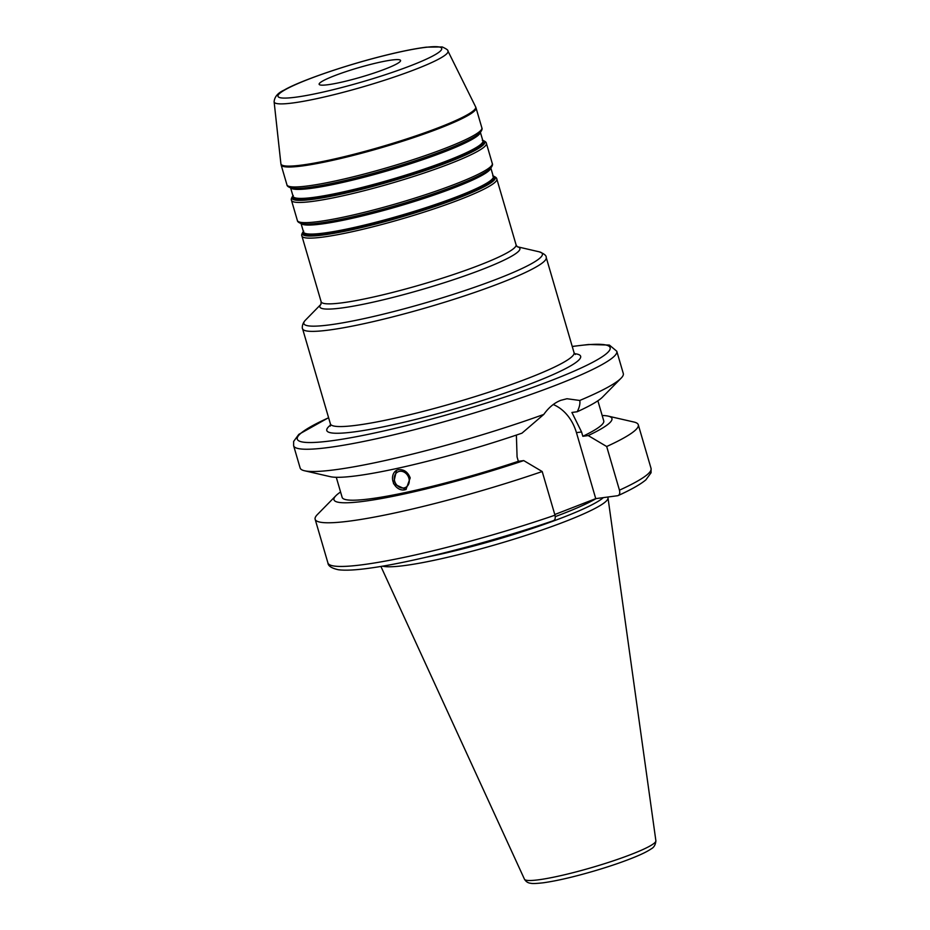 <?xml version="1.0" encoding="UTF-8"?>
<svg xmlns="http://www.w3.org/2000/svg" width="930" height="930" viewBox="0 0 930 930"><rect width="100%" height="100%" fill="white"/><g stroke="black" fill="none" stroke-linecap="round" stroke-linejoin="round"><path stroke-width="1.4" d="M391.646 60.055A42.42 4.859 -16.3 0 0 345.716 71.715A42.42 4.859 -16.3 0 0 319.141 84.293A42.42 4.859 -16.3 0 0 328.058 84.711A42.42 4.859 -16.3 0 0 374 73.052A42.42 4.859 -16.3 0 0 400.563 60.473A42.42 4.859 -16.3 0 0 391.646 60.055M399.354 471.371A8.661 7.196 -116.2 0 0 397.935 471.859A8.661 7.196 -116.2 0 0 394.948 481.996A8.661 7.196 -116.2 0 0 404.19 487.89A8.661 7.196 -116.2 0 0 405.596 487.401A8.661 7.196 -116.2 0 0 408.584 477.276A8.661 7.196 -116.2 0 0 399.354 471.371M396.75 470.196A10.683 8.882 -116.2 0 0 393.425 482.728A10.683 8.882 -116.2 0 0 404.748 489.819A10.683 8.882 -116.2 0 0 406.201 489.354M398.261 469.708C403.829 469.139 407.817 471.882 410.211 477.927L405.968 489.471L393.471 483.716L396.517 470.301L398.261 469.708M553.245 404.527A43.024 34.224 -97.6 0 1 576.449 432.648L595.746 498.631L554.78 514.523M554.977 515.197A168.342 19.298 -16.3 0 1 327.918 562.941C328.15 565.986 331.638 568.253 338.369 569.741C345.565 570.671 356.527 570.067 371.268 567.928C414.536 561.929 492.144 541.772 553.536 520.637L553.141 520.73C555.059 520.196 555.663 518.347 554.977 515.197L542.202 471.533L523.73 460.594L518.347 461.303L517.08 456.979L516.383 435.077M328.592 417.686L298.809 434.368L293.636 441.436L293.636 445.749L300.146 468.011A168.342 19.298 -16.3 0 0 304.54 470.766L330.29 476.672A144.789 16.601 -16.3 0 0 521.951 433.182L543.794 414.42C548.665 407.549 554.327 402.853 560.767 400.33L566.975 398.738L579.762 400.47C580.32 403.562 579.471 407.328 577.205 411.746L571.904 412.455L581.564 431.962L582.831 436.298L588.213 435.577L606.686 446.516L619.461 490.18C620.147 493.342 619.543 495.19 617.625 495.725L595.746 498.631M619.461 490.18A168.342 19.298 -16.3 0 0 651.058 468.441L651.058 472.766L645.873 479.845C640.456 484.379 631.238 489.61 618.206 495.55L617.625 495.725M579.762 400.47A168.342 19.298 -16.3 0 0 621.089 378.196A168.342 19.298 -16.3 0 0 623.298 373.511L616.788 351.249L609.383 345.065L588.644 344.495L572.229 346.437M304.54 470.766A168.342 19.298 -16.3 0 0 543.794 414.42M577.205 411.746A144.789 16.601 -16.3 0 0 602.57 397.052L621.089 378.196M582.831 436.298A136.28 15.624 -16.3 0 0 603.744 420.883L597.874 400.795M588.213 435.577A144.789 16.601 -16.3 0 0 608.15 416.117A144.789 16.601 -16.3 0 0 602.175 415.501M606.686 446.516A168.342 19.298 -16.3 0 0 638.294 424.778A168.342 19.298 -16.3 0 0 633.911 422.022L608.15 416.117M382.579 566.149A118.773 13.613 -16.3 0 0 565.277 521.486A118.773 13.613 -16.3 0 0 607.999 497.864A118.773 13.613 -16.3 0 0 607.778 497.259L607.65 497.05M426.393 557.175A117.575 13.485 -16.3 0 0 563.301 517.301A117.575 13.485 -16.3 0 0 603.338 497.62M340.578 491.993A144.789 16.601 -16.3 0 0 335.87 495.748L317.351 514.592A168.342 19.298 -16.3 0 0 315.142 519.277A168.342 19.298 -16.3 0 0 542.202 471.533M335.87 495.748A144.789 16.601 -16.3 0 0 385.206 497.841A144.789 16.601 -16.3 0 0 523.73 460.594M336.276 477.288L342.147 497.376A136.28 15.624 -16.3 0 0 518.347 461.303M290.765 187.883A98.871 11.334 -16.3 0 0 311.259 188.337A98.871 11.334 -16.3 0 0 415.919 161.959A98.871 11.334 -16.3 0 0 480.287 132.467M479.217 133.56A99.405 11.393 163.7 0 1 409.072 163.285A99.405 11.393 163.7 0 1 310.597 187.604A99.405 11.393 163.7 0 1 292.253 188.232L291.09 187.965A100.475 11.52 -16.3 0 0 309.632 187.325A100.475 11.52 -16.3 0 0 409.154 162.75A100.475 11.52 -16.3 0 0 480.054 132.699L479.217 133.56M480.392 132.351L482.891 140.86A98.871 11.334 163.7 0 1 420.953 170.178A98.871 11.334 163.7 0 1 313.898 197.346A98.871 11.334 163.7 0 1 293.101 196.358L290.613 187.848M293.031 196.114A99.405 11.393 -16.3 0 0 313.759 198.381A99.405 11.393 -16.3 0 0 425.987 169.516A99.405 11.393 -16.3 0 0 482.81 140.616M482.74 140.36A100.475 11.52 163.7 0 1 429.858 168.969A100.475 11.52 163.7 0 1 313.119 199.287A100.475 11.52 163.7 0 1 292.95 195.858M301.204 223.549A98.871 11.334 -16.3 0 0 321.687 224.002A98.871 11.334 -16.3 0 0 426.347 197.625A98.871 11.334 -16.3 0 0 490.715 168.132M489.645 169.237A99.405 11.393 163.7 0 1 419.5 198.962A99.405 11.393 163.7 0 1 321.036 223.281A99.405 11.393 163.7 0 1 302.692 223.909L301.518 223.63A100.475 11.52 -16.3 0 0 320.06 223.002A100.475 11.52 -16.3 0 0 419.593 198.416A100.475 11.52 -16.3 0 0 490.494 168.377L489.645 169.237M490.831 168.016L493.319 176.526A98.871 11.334 163.7 0 1 431.381 205.844A98.871 11.334 163.7 0 1 324.326 233.012A98.871 11.334 163.7 0 1 303.529 232.023L301.041 223.514M303.459 231.779A99.405 11.393 -16.3 0 0 324.186 234.058A99.405 11.393 -16.3 0 0 436.414 205.181A99.405 11.393 -16.3 0 0 493.237 176.281M493.167 176.037A100.475 11.52 163.7 0 1 440.297 204.635A100.475 11.52 163.7 0 1 323.559 234.953A100.475 11.52 163.7 0 1 303.389 231.535M481.868 127.863A101.544 11.637 163.7 0 1 418.256 157.972A101.544 11.637 163.7 0 1 308.307 185.872A101.544 11.637 163.7 0 1 286.952 184.861L281.116 164.901A101.544 11.637 -16.3 0 0 302.471 165.924A101.544 11.637 -16.3 0 0 412.42 138.012A101.544 11.637 -16.3 0 0 476.032 107.903L481.868 127.863C482.472 128.875 481.868 130.491 480.054 132.699M486.402 143.348L492.296 163.529A101.544 11.637 163.7 0 1 428.684 193.638A101.544 11.637 163.7 0 1 318.746 221.549A101.544 11.637 163.7 0 1 297.379 220.526L291.485 200.345A101.544 11.637 -16.3 0 0 312.84 201.357A101.544 11.637 -16.3 0 0 422.79 173.457A101.544 11.637 -16.3 0 0 486.402 143.348C486.355 142.174 484.983 141.139 482.263 140.244M517.22 246.729L516.057 244.764A101.544 11.637 163.7 0 1 452.445 274.873A101.544 11.637 163.7 0 1 342.496 302.773A101.544 11.637 163.7 0 1 321.141 301.762L301.913 236.011A101.544 11.637 -16.3 0 0 323.268 237.034A101.544 11.637 -16.3 0 0 433.217 209.122A101.544 11.637 -16.3 0 0 496.829 179.013C496.783 177.839 495.411 176.805 492.691 175.91M447.923 50.976C448.295 50.197 446.388 48.848 442.227 46.942L426.44 47.151C414.513 48.639 399.202 51.766 380.486 56.544C339.171 67.111 297.577 82.107 284.22 90.059C277.872 92.907 274.513 96.813 274.118 101.8A90.559 10.381 -16.3 0 0 293.217 102.916A90.559 10.381 -16.3 0 0 392.1 77.748A90.559 10.381 -16.3 0 0 447.923 50.976L475.614 106.822A101.463 11.637 163.7 0 1 413.071 136.815A101.463 11.637 163.7 0 1 302.273 165.017A101.463 11.637 163.7 0 1 280.895 163.761L281.116 164.901M423.778 47.593A85.293 9.777 163.7 0 1 411.072 65.565A85.293 9.777 163.7 0 1 295.926 97.173A85.293 9.777 163.7 0 1 308.632 79.201A85.293 9.777 163.7 0 1 423.778 47.593M341.787 307.97A104.207 11.95 -16.3 0 0 463.187 276.408A104.207 11.95 -16.3 0 0 517.568 246.81L539.168 251.809A124.248 14.241 163.7 0 1 475.567 286.917A124.248 14.241 163.7 0 1 329.987 324.826A124.248 14.241 163.7 0 1 305.459 320.141L320.978 304.284A104.207 11.95 -16.3 0 0 341.787 307.97M575.321 354.458L574.054 352.679A126.922 14.555 163.7 0 1 494.551 390.321A126.922 14.555 163.7 0 1 357.108 425.196A126.922 14.555 163.7 0 1 330.417 423.929L302.575 328.743A126.922 14.555 -16.3 0 0 329.278 330.011A126.922 14.555 -16.3 0 0 466.709 295.136A126.922 14.555 -16.3 0 0 546.224 257.494C546.468 255.587 544.12 253.692 539.168 251.809M330.557 425.045A132.269 15.171 -16.3 0 0 457.978 407.956A132.269 15.171 -16.3 0 0 574.542 353.702M328.616 417.768A162.994 18.693 -16.3 0 0 331.568 440.785A162.994 18.693 -16.3 0 0 553.803 379.521A162.994 18.693 -16.3 0 0 572.252 346.53M576.449 432.648L581.564 431.962M293.636 445.749A168.342 19.298 -16.3 0 0 329.046 447.435A168.342 19.298 -16.3 0 0 556.303 385.043A168.342 19.298 -16.3 0 0 616.788 351.249M524.462 879.21A68.471 7.847 -16.3 0 0 538.819 879.768A68.471 7.847 -16.3 0 0 631.249 854.391A68.471 7.847 -16.3 0 0 655.883 840.778C655.557 844.777 653.941 847.509 651.035 848.974C647.454 851.415 641.933 854.159 634.446 857.204C623.263 861.761 609.999 866.318 594.665 870.852C573.984 876.897 556.849 880.884 543.271 882.791C531.704 884.081 531.576 883.302 530.286 883.221C527.81 882.872 525.869 881.535 524.462 879.21L380.905 566.428M555.257 516.627A117.575 13.485 -16.3 0 0 562.325 513.941A117.575 13.485 -16.3 0 0 596.142 498.573M291.09 187.965C288.37 187.07 286.986 186.035 286.952 184.861M291.485 200.345C290.881 199.334 291.485 197.718 293.287 195.498M492.296 163.529C492.9 164.54 492.296 166.156 490.494 168.377M301.518 223.63C298.797 222.735 297.426 221.7 297.379 220.526M301.913 236.011C301.308 234.999 301.913 233.383 303.726 231.163M516.057 244.764L496.829 179.013M475.614 106.822L476.032 107.903M274.118 101.8L280.895 163.761M321.141 301.762L320.931 304.354M302.575 328.743C302.273 329.208 301.401 324.303 305.459 320.141M574.054 352.679L546.224 257.494M330.417 423.929L330.313 426.103M651.058 468.441L638.294 424.778M655.883 840.778L607.999 497.864M327.918 562.941L315.142 519.277"/></g></svg>
